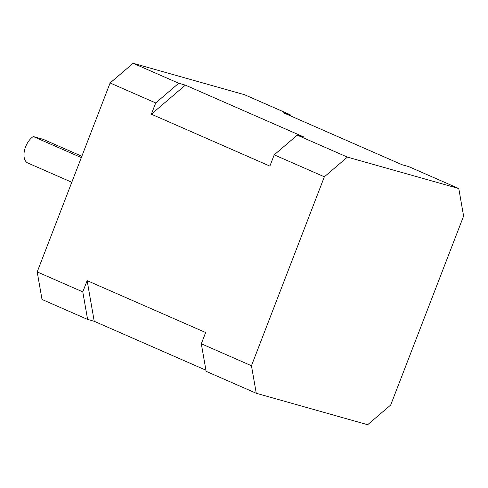 <?xml version="1.0" encoding="UTF-8"?>
<svg xmlns="http://www.w3.org/2000/svg" width="488" height="488" viewBox="0 0 488 488"><rect width="100%" height="100%" fill="white"/><g stroke="black" fill="none" stroke-linecap="round" stroke-linejoin="round"><path stroke-width="0.73" d="M81.832 156.264L43.182 139.336L33.239 136.53L81.319 157.587M458.787 188.539L463.6 216.086L390.699 405.022L367.659 424.712L256.267 393.279L206.125 371.325L201.312 343.778L251.46 365.738L324.361 176.802L274.219 154.842L297.253 135.152L347.401 157.112L458.787 188.539L408.645 166.585L402.014 164.712L283.491 112.807L290.122 114.68L244.537 94.721L133.145 63.288L110.111 82.978L37.204 271.914L42.017 299.461L87.602 319.42L94.233 321.293L205.93 370.203M201.312 343.778L205.655 332.529L87.132 280.63L94.233 321.293M133.145 63.288L178.73 83.253L185.361 85.126L151.353 114.186L269.876 166.091L274.219 154.842M151.353 114.186L155.696 102.944L110.111 82.978M37.204 271.914L82.789 291.879L87.132 280.63M297.253 135.152L303.884 137.024L185.361 85.126M178.73 83.253L155.696 102.944M290.317 115.796L290.122 114.68M82.789 291.879L87.602 319.42M71.797 182.268L27.816 163.01A15.098 8.558 -66.4 0 1 24.4 150.853A15.098 8.558 -66.4 0 1 33.239 136.53M347.401 157.112L324.361 176.802M251.46 365.738L256.267 393.279"/></g></svg>
